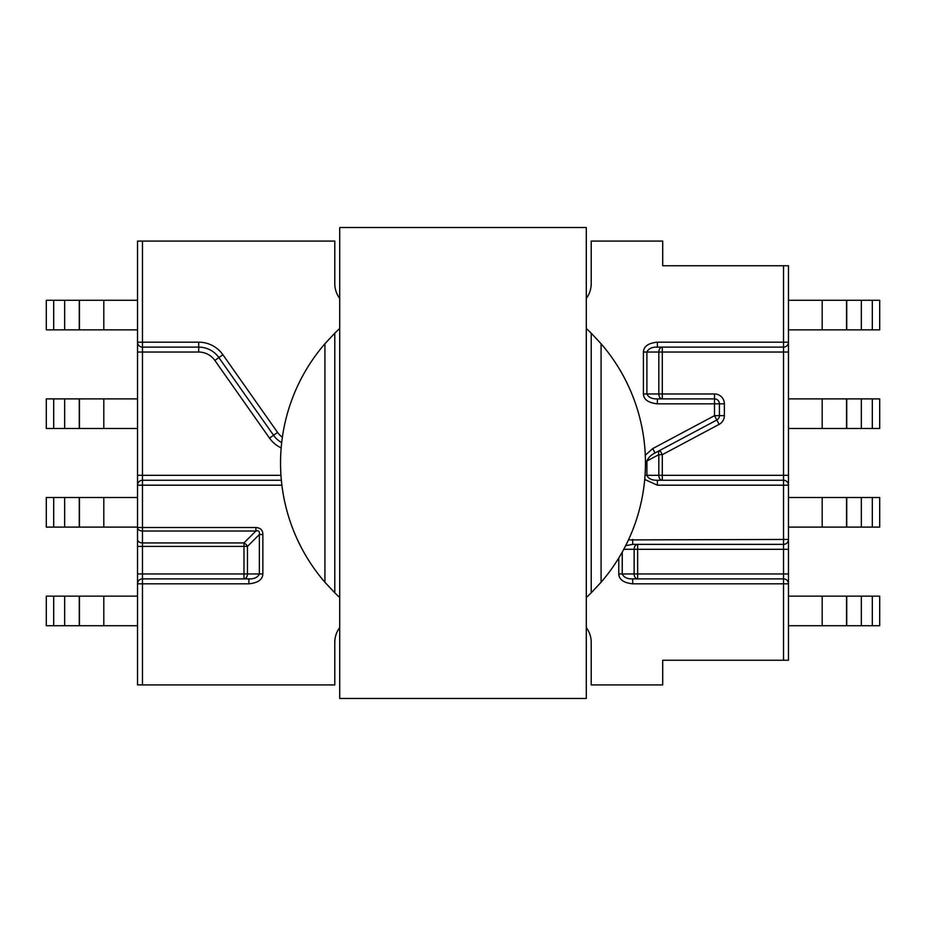 <?xml version="1.0" encoding="UTF-8"?>
<svg xmlns="http://www.w3.org/2000/svg" width="926" height="926" viewBox="0 0 926 926"><rect width="100%" height="100%" fill="white"/><g stroke="black" fill="none" stroke-linecap="round" stroke-linejoin="round"><path stroke-width="1.39" d="M46.3 398.898L46.3 428.483L53.696 428.483L53.696 398.898L46.3 398.898M53.696 398.898L137.534 398.898M339.715 298.427A24.655 24.655 0 0 1 334.784 283.634L334.784 241.084L137.534 241.084L137.534 352.042L198.696 352.042A19.724 19.724 0 0 1 214.832 360.422L269.501 438.114A29.586 29.586 0 0 0 281.168 447.883M281.354 480.258L142.465 480.258L142.465 475.327L137.534 475.327L137.534 352.042M137.534 475.327L137.534 684.916L334.784 684.916L334.784 642.366A24.655 24.655 0 0 1 339.715 627.573M79.451 527.102L137.534 527.102L137.534 497.517L79.451 497.517L79.451 527.102L53.696 527.102L53.696 497.517L64.658 497.517L64.658 527.102M79.451 625.733L137.534 625.733L137.534 596.147L79.451 596.147L79.451 625.733L53.696 625.733L53.696 596.147L64.658 596.147L64.658 625.733M79.451 329.853L137.534 329.853L137.534 300.267L79.451 300.267L79.451 329.853L53.696 329.853L53.696 300.267L64.658 300.267L64.658 329.853M198.696 352.042L198.696 347.111A24.655 24.655 0 0 1 218.872 357.575A24.655 24.655 0 0 0 198.696 347.111L142.465 347.111A4.931 4.931 0 0 1 137.534 342.18L198.696 342.18A29.586 29.586 0 0 1 222.9 354.739L277.569 432.43A19.724 19.724 0 0 0 282.372 437.222M281.898 485.189L137.534 485.189A4.931 4.931 0 0 1 142.465 480.258L142.465 527.531L137.534 527.531A4.931 3.484 180 0 0 142.465 531.015L255.889 531.015L255.889 527.531C260.576 527.889 262.891 530.216 262.857 534.51L259.373 534.51C259.801 531.42 258.643 530.251 255.889 531.015L243.978 542.925A4.931 2.847 -135 0 1 247.462 546.409L259.373 534.51L259.373 573.958C257.81 577.396 254.326 579.039 248.909 578.889L248.909 583.82L137.534 583.82A4.931 4.931 0 0 1 142.465 578.889L142.465 684.916M248.909 578.889L142.465 578.889A4.931 4.931 0 0 0 137.534 583.82A4.931 4.931 0 0 1 142.465 578.889L142.465 573.958L137.534 573.958M586.285 298.427A24.655 24.655 0 0 0 591.216 283.634L591.216 241.084L662.715 241.084L662.715 265.75L788.466 265.75L788.466 342.18A4.931 4.931 0 0 1 783.535 347.111L783.535 265.75M657.367 480.258L657.367 485.189L788.466 485.189A4.931 4.931 0 0 0 783.535 480.258L657.367 480.258C651.95 480.409 648.466 478.765 646.904 475.327L662.298 475.327L662.298 454.678L658.814 454.678A4.931 3.264 -118.1 0 1 659.972 450.325L662.298 454.678L719.143 424.363A9.862 9.862 0 0 0 724.363 415.658L724.363 403.829A9.862 9.862 0 0 0 714.502 393.967L714.502 398.898L657.367 398.898L657.367 403.829C648.385 402.868 643.732 399.581 643.42 393.967L643.42 352.042C643.686 346.382 648.339 343.095 657.367 342.18L788.466 342.18L788.466 539.441A4.931 4.931 0 0 1 783.535 544.372L783.535 475.327L788.466 475.327M645.295 455.233L652.726 448.601L655.041 452.953L716.817 420.01L714.502 415.658L714.502 403.829L657.367 403.829M657.367 485.189L644.716 479.448M628.465 539.904L788.466 539.441L788.466 573.958L783.535 573.958L783.535 549.303L634.148 549.303A4.931 3.484 90 0 1 637.644 544.372L637.644 578.889A4.931 3.484 90 0 1 634.148 573.958L618.765 573.958L618.765 558.031M586.285 627.573A24.655 24.655 0 0 1 591.216 642.366L591.216 684.916L662.715 684.916L662.715 660.25L788.466 660.25L788.466 583.82A4.931 4.931 0 0 0 783.535 578.889L632.713 578.889L632.713 583.82C623.73 582.871 619.077 579.583 618.765 573.958M262.857 534.51L262.857 573.958C262.579 579.618 257.937 582.905 248.909 583.82M214.832 360.422L218.872 357.575L273.54 435.278A24.655 24.655 0 0 0 281.678 442.616M198.696 342.18L198.696 347.111L142.465 347.111L142.465 241.084M222.9 354.739L218.872 357.575L273.54 435.278L277.569 432.43M255.889 527.531L142.465 527.531L142.465 542.925L243.978 542.925L243.978 546.409L142.465 546.409L142.465 573.958L243.978 573.958L243.978 546.409L247.462 546.409L247.462 573.958A4.931 3.484 -90 0 1 243.978 578.889L243.978 573.958L262.857 573.958M339.715 597.513A182.457 182.457 0 0 1 334.784 592.814L324.922 582.269A182.457 182.457 0 0 1 324.922 343.731L334.784 333.186A182.457 182.457 0 0 1 339.715 328.487M586.285 328.487A182.457 182.457 0 0 1 591.216 333.186L601.078 343.731A182.457 182.457 0 0 1 601.078 582.269L591.216 592.814A182.457 182.457 0 0 1 586.285 597.513M334.784 592.814L334.784 333.186M324.922 343.731L324.922 582.269M591.216 333.186L591.216 592.814M601.078 582.269L601.078 343.731M586.285 227.53L586.285 698.47L339.715 698.47L339.715 227.53L586.285 227.53M788.466 573.958L788.466 583.82L783.535 583.82L783.535 573.958L634.148 573.958L634.148 549.303L623.765 549.303M632.713 578.889C627.296 579.039 623.811 577.396 622.249 573.958L622.249 552.058M625.663 545.645L632.713 544.372L632.713 539.441M632.713 544.372L783.535 544.372L783.535 549.303L788.466 549.303M643.42 393.967L662.298 393.967L662.298 398.898L657.367 398.898C651.95 399.037 648.466 397.393 646.904 393.967L646.904 352.042L658.814 352.042A4.931 3.484 90 0 1 662.298 347.111L662.298 352.042L783.535 352.042L783.535 347.111L657.367 347.111L657.367 342.18M788.466 352.042L783.535 352.042L783.535 475.327L662.298 475.327L662.298 480.258A4.931 3.484 -90 0 1 658.814 475.327L658.814 454.678L646.904 461.032L645.445 461.032M645.04 475.327L646.904 475.327L646.904 461.032C648.304 457.652 651.013 454.955 655.041 452.953M724.363 403.829L714.502 403.829L714.502 398.898A4.931 4.931 0 0 1 719.433 403.829L719.433 415.658A4.931 4.931 0 0 1 716.817 420.01L719.143 424.363M643.42 352.042L646.904 352.042C648.466 348.604 651.95 346.961 657.367 347.111M872.304 527.102L879.7 527.102L879.7 497.517L872.304 497.517L872.304 527.102L788.466 527.102M788.466 497.517L872.304 497.517M872.304 625.733L879.7 625.733L879.7 596.147L872.304 596.147L872.304 625.733L788.466 625.733M788.466 596.147L872.304 596.147M872.304 428.483L879.7 428.483L879.7 398.898L872.304 398.898L872.304 428.483L788.466 428.483M788.466 398.898L872.304 398.898M872.304 329.853L879.7 329.853L879.7 300.267L872.304 300.267L872.304 329.853L788.466 329.853M788.466 300.267L872.304 300.267M64.658 497.517L79.451 497.517M53.696 497.517L46.3 497.517L46.3 527.102L53.696 527.102M64.658 596.147L79.451 596.147M53.696 596.147L46.3 596.147L46.3 625.733L53.696 625.733M64.658 398.898L64.658 428.483L53.696 428.483M64.658 428.483L137.534 428.483M64.658 300.267L79.451 300.267M53.696 300.267L46.3 300.267L46.3 329.853L53.696 329.853M724.363 415.658L714.502 415.658L652.726 448.601M783.535 660.25L783.535 583.82L632.713 583.82M142.465 347.111L142.465 475.327L280.96 475.327M269.501 438.114L273.54 435.278M137.534 539.441A4.931 3.484 180 0 0 142.465 542.925L142.465 546.409L137.534 546.409M662.298 398.898A4.931 3.484 -90 0 1 658.814 393.967L658.814 352.042L662.298 352.042L662.298 393.967L714.502 393.967M822.184 527.102L822.184 497.517M861.342 527.102L861.342 497.517M846.734 527.102L846.734 497.517M846.549 527.102L846.549 497.517M822.184 625.733L822.184 596.147M861.342 625.733L861.342 596.147M846.734 625.733L846.734 596.147M846.549 625.733L846.549 596.147M822.184 428.483L822.184 398.898M861.342 428.483L861.342 398.898M846.734 428.483L846.734 398.898M846.549 428.483L846.549 398.898M822.184 329.853L822.184 300.267M861.342 329.853L861.342 300.267M846.734 329.853L846.734 300.267M846.549 329.853L846.549 300.267M103.816 497.517L103.816 527.102M79.266 497.517L79.266 527.102M103.816 596.147L103.816 625.733M79.266 596.147L79.266 625.733M79.266 398.898L79.266 428.483M79.451 398.898L79.451 428.483M103.816 398.898L103.816 428.483M103.816 300.267L103.816 329.853M79.266 300.267L79.266 329.853"/></g></svg>
